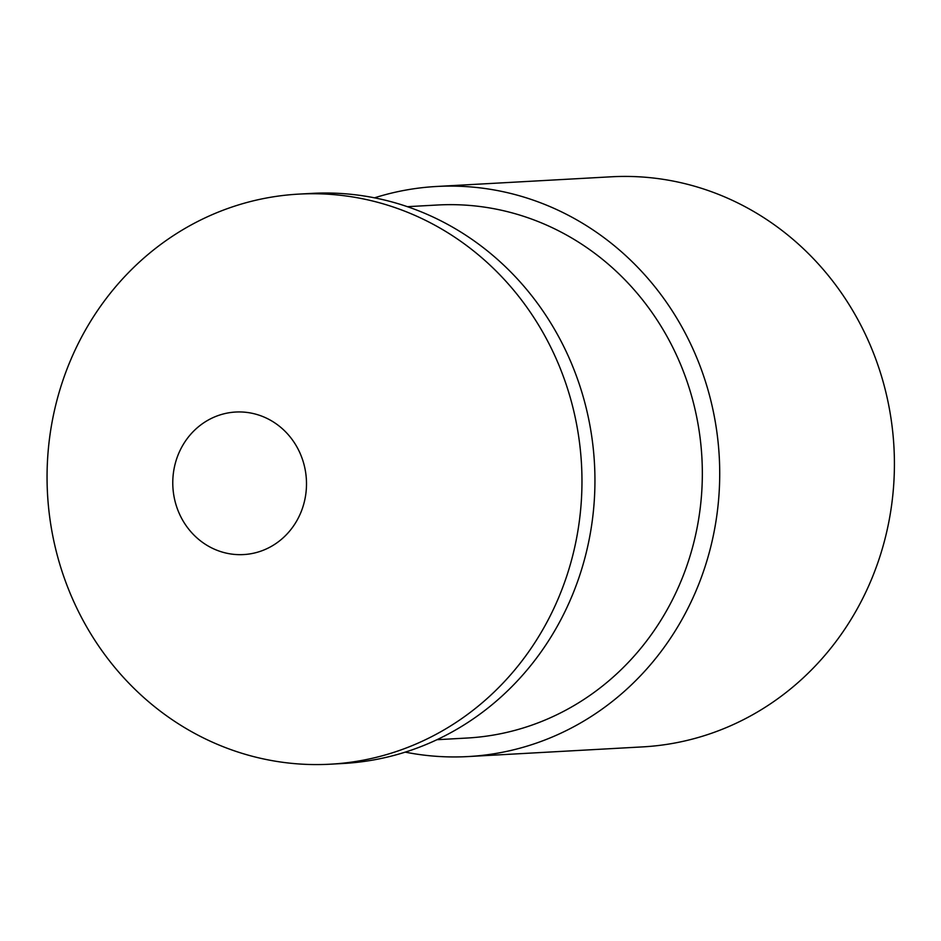 <?xml version="1.0" encoding="UTF-8"?>
<svg xmlns="http://www.w3.org/2000/svg" width="941" height="941" viewBox="0 0 941 941"><rect width="100%" height="100%" fill="white"/><g stroke="black" fill="none" stroke-linecap="round" stroke-linejoin="round"><path stroke-width="1.41" d="M296.886 520.62A71.375 66.846 86.8 0 1 205.091 544.133A71.375 66.846 86.8 0 1 182.389 445.987A71.375 66.846 86.8 0 1 274.196 422.485A71.375 66.846 86.8 0 1 296.886 520.62M298.709 194.117L311.694 193.399A285.476 267.397 86.8 0 1 594.477 463.642A285.476 267.397 86.8 0 1 343.277 763.48L330.303 764.198A285.476 267.397 86.8 0 1 85.584 624.965A285.476 267.397 86.8 0 1 85.525 329.903A285.476 267.397 86.8 0 1 298.709 194.117A285.476 267.397 86.8 0 1 581.503 464.36A285.476 267.397 86.8 0 1 330.303 764.198M407.406 206.679L437.494 205.009A266.926 250.024 86.8 0 1 701.904 457.691A266.926 250.024 86.8 0 1 467.03 738.038L436.942 739.708M374.518 197.833A285.476 267.397 86.8 0 1 436.471 186.483A285.476 267.397 86.8 0 1 719.253 456.726A285.476 267.397 86.8 0 1 468.065 756.564A285.476 267.397 86.8 0 1 405.23 752.13M436.471 186.483L611.168 176.802A285.476 267.397 86.8 0 1 893.95 447.046A285.476 267.397 86.8 0 1 642.75 746.883L468.065 756.564"/></g></svg>
